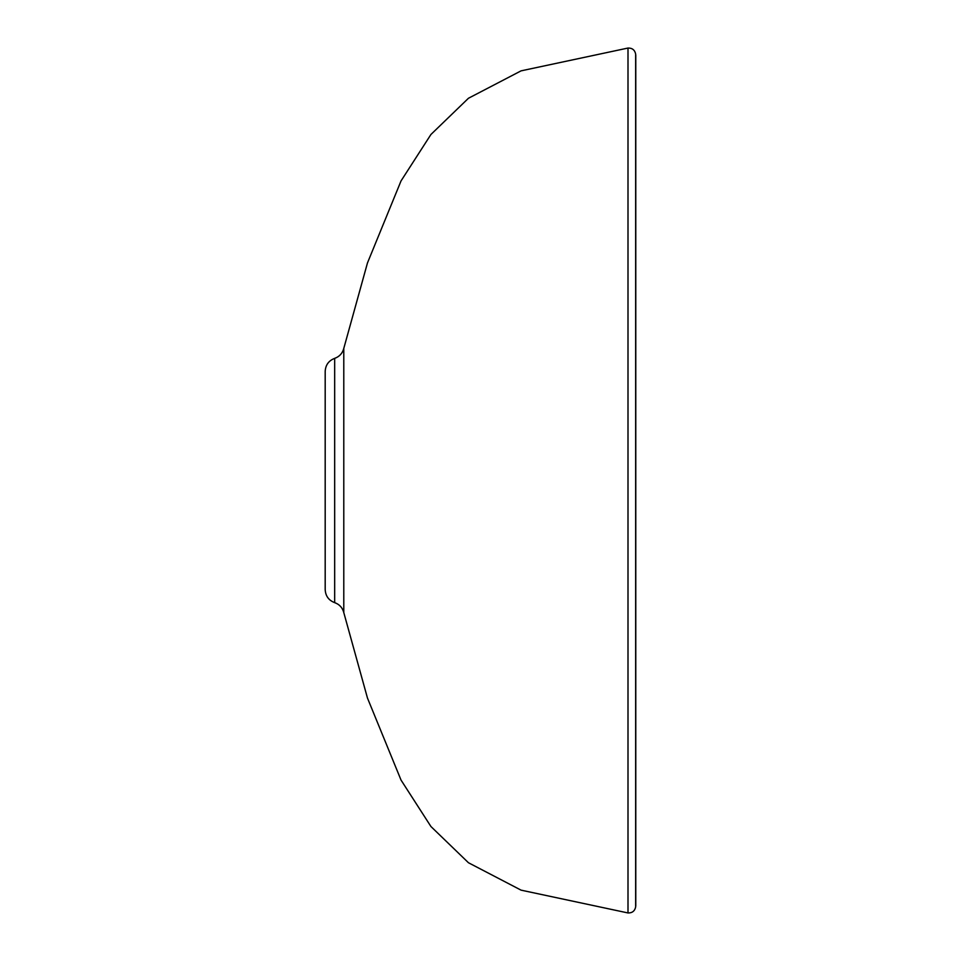 <?xml version="1.0" encoding="UTF-8"?>
<svg xmlns="http://www.w3.org/2000/svg" width="961" height="961" viewBox="0 0 961 961"><rect width="100%" height="100%" fill="white"/><g stroke="black" fill="none" stroke-linecap="round" stroke-linejoin="round"><path stroke-width="1.44" d="M334.668 358.357L334.668 602.643C328.698 600.349 325.539 596.012 325.19 589.622L325.19 371.378C325.539 364.988 328.698 360.651 334.668 358.357C339.449 356.639 342.488 353.324 343.786 348.411L343.786 612.589L367.474 698.07L401.049 780.104L430.936 826.52L468.451 862.738L521.078 890.15L628.001 912.95L628.001 48.05L521.078 70.85L468.451 98.262L430.936 134.48L401.049 180.896L367.474 262.93L343.786 348.411M635.653 906.932L635.653 54.068L635.653 906.932C634.777 911.052 632.218 913.058 628.001 912.95M635.774 905.947L635.774 55.053M635.653 54.068C634.777 49.948 632.218 47.942 628.001 48.05M334.668 602.643C339.449 604.361 342.488 607.676 343.786 612.589"/></g></svg>
